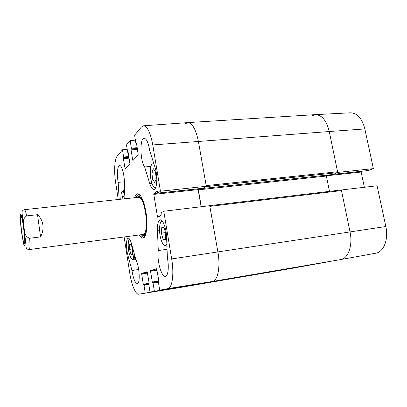 <?xml version="1.0" encoding="UTF-8"?>
<svg xmlns="http://www.w3.org/2000/svg" width="407" height="407" viewBox="0 0 407 407"><rect width="100%" height="100%" fill="white"/><g stroke="black" fill="none" stroke-linecap="round" stroke-linejoin="round"><path stroke-width="0.61" d="M326.892 262.057L202.91 283.236L327.213 262.001M340.69 259.574L375.727 253.22C383.648 252.162 388.771 239.306 385.831 226.521L377.07 185.78L341.356 189.988L350.03 231.919C352.976 245.289 348.209 258.608 340.674 259.58L212.418 281.471C217.781 280.916 220.619 266.687 217.887 251.918L209.732 205.698L163.767 211.248L171.678 258.933C174.272 273.952 172.242 288.253 167.826 288.649L159.707 290.201L202.91 283.236M337.53 172.42L373.377 168.63L364.84 128.933C362.067 118.396 357.27 113.024 350.442 112.81L315.379 114.637C321.876 114.886 326.506 120.518 329.263 131.522L337.708 172.344M311.452 115.934L315.379 114.637M309.59 265.171L290.888 268.549M310.256 265.059L317.74 263.619M373.377 168.63L368.523 170.508M361.614 171.255L361.141 172.064L364.367 187.276M326.155 262.184L317.755 263.705M140.257 195.345L140.074 195.609M143.9 237.673L143.549 237.154M138.411 194.556L138.629 193.971M141.315 234.691L143.269 235.541L144.714 234.508C149.227 229.528 145.742 200.62 140.171 196.851L138.522 196.194L136.828 197.487M143.055 234.457L144.434 233.47C148.677 228.734 145.396 201.516 140.145 197.924L138.573 197.293M138.197 193.824L138.054 194.261M143.274 237.53L143.518 237.917M185.226 286.375L138.843 294.19C135.729 294.897 131.517 284.824 129.762 273.173L124.12 236.976M118.269 199.496L115.685 182.926C113.889 171.764 114.509 159.193 117.165 156.186L122.487 149.786L127.208 149.379M163.767 211.248L161.177 212.825L161.141 215.293L157.748 217.307L157.468 216.743L153.8 194.393L153.877 193.59L157.158 191.153L157.875 193.081L160.444 191.219L206.308 186.274L198.392 141.397C195.899 129.258 192.333 122.995 187.693 122.609C192.338 123.006 195.899 129.263 198.392 141.397L206.191 185.607L337.581 171.739L329.263 131.522L364.84 128.933M206.308 186.274L202.996 188.238M198.407 188.736L198.138 189.616L201.124 206.736M196.245 284.315L150.01 292.053L196.271 284.468M177.483 287.947L185.246 286.508M131.98 270.528L127.849 255.052C125.905 248.102 126.078 238.237 128.205 238.212C129.355 238.217 130.474 240.125 131.573 243.941L135.897 259.752C139.464 266.081 140.481 283.755 137.312 283.587C135.068 283.007 133.287 278.653 131.98 270.528L138.69 269.49M158.292 250.549L157.438 230.372C157.285 224.074 158.211 220.574 160.205 219.882C162.851 219.225 166.346 228.449 166.59 237.078L167.404 258.063C169.19 266.961 168.122 276.155 165.405 276.312C161.416 277.442 156.624 259.717 158.292 250.549L167.063 249.277M144.653 166.962C140.044 160.989 139.586 138.054 144.19 138.299C146.581 138.685 148.407 142.776 149.679 150.57L155.098 167.633C157.911 175.956 157.061 189.621 153.856 189.428C152.371 189.423 151.017 187.505 149.791 183.674L144.653 166.962L150.834 166.412M119.154 199.405L118.178 182.372L124.41 181.766M118.178 182.372C116.728 174.669 117.45 165.552 119.602 165.583C122.131 164.84 125.203 178.169 124.283 186.157L124.974 198.769M144.953 236.34L143.62 237.057C142.623 237.118 141.595 236.36 140.532 234.793M136.045 197.568C136.701 195.792 137.52 194.816 138.502 194.638L139.972 195.014M139.169 234.976C140.42 237.118 141.646 238.161 142.842 238.11C146.464 238.273 148.158 225.127 145.94 212.022C143.712 200.173 140.898 194.103 137.5 193.798C136.325 194.032 135.383 195.34 134.676 197.721M185.002 123.931L187.698 122.609L315.339 114.637C321.851 114.86 326.495 120.487 329.263 131.522L152.773 144.948C150.442 132.631 147.359 126.241 143.534 125.788L141.346 127.086L134.595 135.216L135.852 142.984L136.574 143.625L138.222 154.96L132.947 160.521L132.697 160.078L131.059 149.888L131.359 148.133L130.143 140.573L135.394 140.15M128.286 152.757L127.681 152.345L126.501 144.958L130.143 140.573M127.879 152.788L128.139 152.539L128.337 152.986L129.884 163.746L125.102 168.773L123.367 158.628L123.626 156.985L122.487 149.786M145.213 292.974L143.997 285.322L143.289 284.239L141.672 274.023L141.733 273.372L147.146 271.673L149.099 282.809L148.753 284.188L150.01 292.053M154.365 291.224L153.068 283.16L152.294 282.026L150.565 271.266L150.636 270.579L156.659 268.686L158.761 280.438L158.359 281.898L159.707 290.201M152.773 144.948L160.444 191.219M122.095 199.084L122.543 195.92L124.104 197.293L124.384 198.835M132.57 249.389L132.433 254.36L130.937 254.324L129.574 249.349L129.696 244.424L131.181 244.368L132.57 249.389M129.574 249.349L132.448 248.942M130.937 254.324L132.438 254.105M165.791 233.654L165.313 239.56L163.095 239.285L161.35 233.165L161.798 227.32L164.001 227.462L165.791 233.654M161.35 233.165L165.491 232.616M163.095 239.285L165.359 238.975M156.202 179.004L154.68 182.494L152.533 179.151L151.877 172.293L153.358 168.732L155.53 172.019L156.202 179.004M151.877 172.293L155.494 171.958M152.533 179.151L156.181 178.795M206.186 186.35L206.028 186.63L337.296 172.68L337.581 171.739M337.296 172.68L332.931 174.496M326.521 175.193L326.363 176.033L329.487 191.351M341.483 190.598L350.03 231.919L217.887 251.918L209.854 206.369L341.483 190.598L340.944 189.988L209.483 205.677M385.831 226.521L350.03 231.919C352.976 245.289 348.209 258.608 340.674 259.58M317.45 263.761L191.229 285.399L317.618 263.644M310.546 265.008L191.229 285.399M301.679 266.605L177.589 287.927L301.826 266.499M209.269 205.754L209.559 205.718M201.312 206.715L198.367 189.835L198.758 188.7M202.849 188.263L206.028 186.63M171.678 258.933L217.887 251.918C220.619 266.687 217.781 280.916 212.418 281.471L167.826 288.649M138.868 294.185L177.559 287.937L138.843 294.19M37.515 214.682C40.486 217.399 42.272 220.772 42.867 224.812C43.391 228.866 42.623 232.896 40.568 236.894L29.675 238.263C26.231 236.996 24.466 234.305 24.369 230.189L23.642 224.649C22.711 220.752 23.718 217.837 26.664 215.903L37.515 214.682L40.568 236.894M21.729 232.092C22.538 237.963 23.301 241.682 24.023 243.244C26.465 247.868 22.141 211.991 20.864 217.063C20.487 219.48 20.772 224.491 21.729 232.092M326.338 175.814L361.141 172.064M333.343 174.354L361.375 171.352M333.598 174.247L368.661 170.492M138.823 194.068L138.645 194.617M143.763 237.042L144.063 237.53M127.849 255.052L129.568 254.802M157.438 230.372L159.529 230.097M149.791 183.674L151.953 183.455M119.154 199.384L120.823 199.201M133.425 160.017L132.697 160.078M137.505 149.389L131.059 149.888M137.383 148.636L131.115 149.12M137.352 148.438L131.303 148.906M137.23 147.685L131.359 148.133M136.518 143.391L136.111 143.422M157 269.582L150.636 270.579M157.107 270.233L150.565 271.266M158.42 282.275L153.068 283.16M158.333 281.649L152.798 282.565L158.333 281.649M158.771 280.962L152.294 282.026M125.6 168.264L124.908 168.325M129.161 158.145L123.367 158.628M129.05 157.438L123.413 157.901M129.019 157.265L123.586 157.707M128.907 156.553L123.626 156.985M128.276 152.737L127.92 152.767M147.446 272.471L141.733 273.372M147.548 273.092L141.672 274.023M148.804 284.524L143.997 285.322M148.723 283.933L143.752 284.752L148.723 283.933M149.12 283.277L143.289 284.239M159.025 216.555L157.468 216.743M198.138 189.616L153.8 194.393M198.255 188.833L153.877 193.59M203.088 188.227L157.916 193.066M120.823 199.221C120.915 190.883 122.227 189.362 124.751 194.653C123.158 191.631 122.426 190.491 122.548 191.214L122.924 190.751L124.527 190.588M124.623 192.389L122.924 190.751M134.712 255.413C134.519 258.236 133.984 259.752 133.109 259.961L132.626 259.6C132.244 259.641 134.147 259.656 134.01 252.849C133.582 260.999 132.061 261.498 129.441 254.344C127.696 248.234 127.829 239.443 129.706 239.316M166.855 243.905C164.983 247.141 162.993 245.533 160.887 239.087C158.537 231.247 159.396 220.401 162.403 221.24M166.855 243.935L165.476 245.864L166 246.23L166.926 245.706M155.627 187.652C153.154 187.642 151.404 183.71 150.376 175.86C149.903 167.094 151.073 163.09 153.897 163.843M198.367 189.835L326.363 176.033M198.514 188.853L202.92 188.38M203.052 188.426L333.028 174.486M23.642 224.649L21.927 212.332C22.115 210.923 22.965 210.037 24.476 209.676C25.036 209.697 25.768 211.772 26.664 215.903M29.675 238.263C30.154 245.421 30.021 249.191 29.289 249.562L144.912 234.213M23.865 227.666C24.827 235.195 25.275 242.134 25.015 245.141C24.72 246.321 24.242 245.879 23.596 243.803L21.551 232.463C20.64 225.336 20.182 218.64 20.386 215.384C20.64 213.965 21.093 214.199 21.739 216.092L23.865 227.666M333.567 174.262L368.594 170.508M143.269 235.541L145.233 235.78M138.522 196.194L140.374 195.492M144.434 233.47L144.714 234.508M140.145 197.924L140.171 196.851M138.502 194.638L137.5 193.798M143.62 237.057L142.842 238.11M139.474 194.531L138.589 194.622M144.587 236.93L143.707 237.052M136.523 143.412L136.065 143.447M203.042 188.243L157.875 193.081M143.534 125.788L187.693 122.609M133.109 259.961L135.846 259.554M166 246.23L166.941 246.093M153.877 163.792C152.808 163.375 152.681 163.039 153.485 162.775M340.944 189.988L209.437 205.677M332.982 174.501L203.022 188.436M290.863 268.554L177.559 287.937M24.476 209.676L140.435 197.095M29.289 249.562C27.493 249.42 26.46 248.769 26.19 247.609L24.374 230.22M21.657 217.643L20.864 217.063M24.654 242.496L24.023 243.244"/></g></svg>
